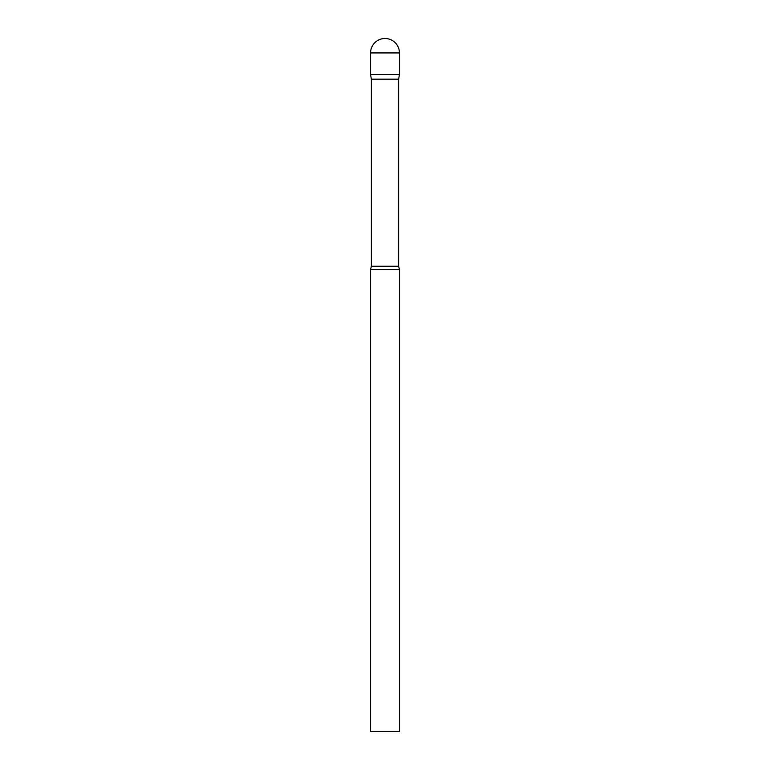 <?xml version="1.0" encoding="UTF-8"?>
<svg xmlns="http://www.w3.org/2000/svg" width="770" height="770" viewBox="0 0 770 770"><rect width="100%" height="100%" fill="white"/><g stroke="black" fill="none" stroke-linecap="round" stroke-linejoin="round"><path stroke-width="1.16" d="M398.629 79.166L398.629 266.256L371.371 266.256L371.371 79.166L398.629 79.166L399.438 74.584L370.562 74.584L399.438 74.584L399.438 52.938A14.438 14.438 0 0 0 385 38.5A14.438 14.438 0 0 0 370.562 52.938L399.438 52.938M371.371 79.166L370.562 74.584L370.562 52.938M385 269.5L370.562 269.5L370.562 731.5L399.438 731.5L399.438 269.5L385 269.5M371.371 266.256L370.562 269.5M398.629 266.256L399.438 269.5"/></g></svg>
